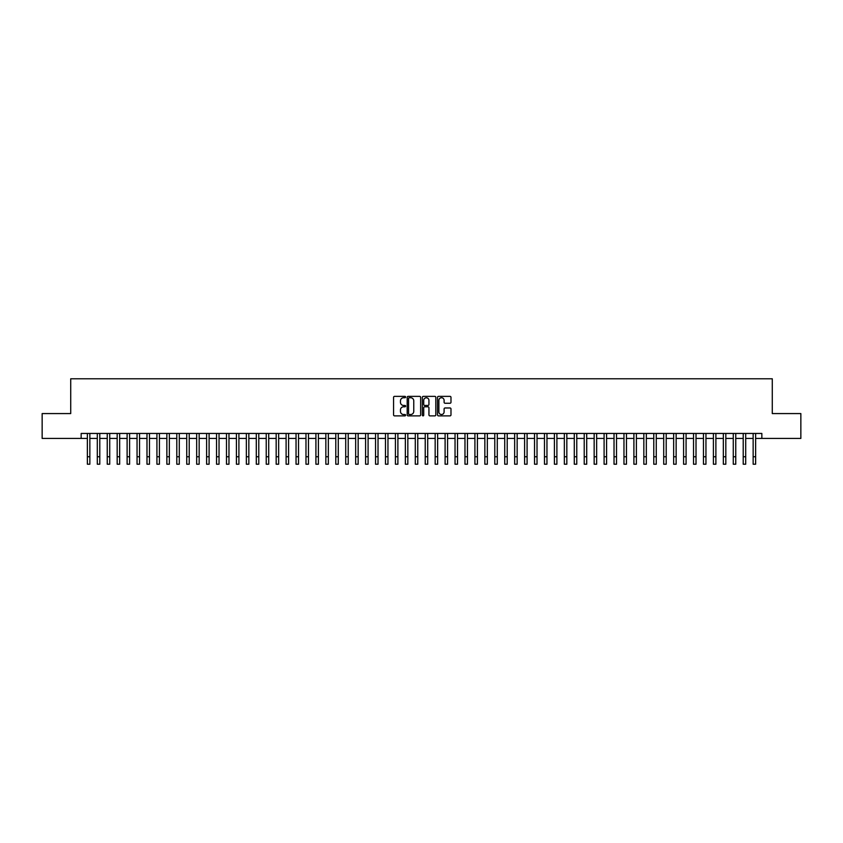 <?xml version="1.0" encoding="UTF-8"?>
<svg xmlns="http://www.w3.org/2000/svg" width="843" height="843" viewBox="0 0 843 843"><rect width="100%" height="100%" fill="white"/><g stroke="black" fill="none" stroke-linecap="round" stroke-linejoin="round"><path stroke-width="1.26" d="M405.599 397.053A0.685 0.685 0 0 0 404.914 396.368L394.556 396.368A0.98 0.98 0 0 0 393.576 397.348L393.576 414.904A0.98 0.98 0 0 0 394.556 415.873L404.914 415.873A0.685 0.685 0 0 0 405.599 415.199A0.685 0.685 0 0 0 404.914 414.514L403.576 414.514A3.119 3.119 0 0 1 400.457 411.395L400.457 409.93A3.119 3.119 0 0 1 403.576 406.8L404.914 406.8A0.685 0.685 0 0 0 405.599 406.126A0.685 0.685 0 0 0 404.914 405.441L403.576 405.441A3.119 3.119 0 0 1 400.457 402.322L400.457 400.857A3.119 3.119 0 0 1 403.576 397.738L404.914 397.738A0.685 0.685 0 0 0 405.599 397.053M450.004 403.249A0.98 0.98 0 0 0 450.984 402.269L450.984 397.348A0.98 0.98 0 0 0 450.004 396.368L438.497 396.368A0.98 0.98 0 0 0 437.517 397.348L437.517 414.904A0.98 0.98 0 0 0 438.497 415.873L450.004 415.873A0.98 0.98 0 0 0 450.984 414.904L450.984 408.95A0.98 0.98 0 0 0 450.004 407.98L445.083 407.98A0.98 0.98 0 0 0 444.103 408.95L444.103 411.9A2.613 2.613 0 0 1 441.5 414.514A2.613 2.613 0 0 1 438.887 411.9L438.887 400.341A2.613 2.613 0 0 1 441.5 397.738A2.613 2.613 0 0 1 444.103 400.341L444.103 402.269A0.98 0.98 0 0 0 445.083 403.249L450.004 403.249M81.149 438.423L42.15 438.423L42.15 413.576L70.717 413.576L70.717 378.792L772.283 378.792L772.283 413.576L800.85 413.576L800.85 438.423L761.851 438.423L761.851 433.45L81.149 433.45L81.149 438.423L87.366 438.423M420.646 397.348A0.98 0.98 0 0 0 419.666 396.368L408.16 396.368A0.98 0.98 0 0 0 407.19 397.348L407.19 414.904A0.98 0.98 0 0 0 408.16 415.873L419.666 415.873A0.98 0.98 0 0 0 420.646 414.904L420.646 397.348M423.334 396.368L434.84 396.368A0.98 0.98 0 0 1 435.81 397.348L435.81 414.904A0.98 0.98 0 0 1 434.84 415.873L429.909 415.873A0.98 0.98 0 0 1 428.939 414.904L428.939 407.78A0.98 0.98 0 0 0 427.959 406.8L424.693 406.8A0.98 0.98 0 0 0 423.723 407.78L423.723 415.199A0.685 0.685 0 0 1 423.038 415.873A0.685 0.685 0 0 1 422.354 415.199L422.354 397.348A0.98 0.98 0 0 1 423.334 396.368M89.853 438.423L97.303 438.423M99.79 438.423L107.24 438.423M109.727 438.423L117.177 438.423M119.664 438.423L127.114 438.423M129.601 438.423L137.051 438.423M139.538 438.423L146.988 438.423M149.474 438.423L156.924 438.423M159.411 438.423L166.861 438.423M169.348 438.423L176.798 438.423M179.285 438.423L186.735 438.423M189.222 438.423L196.672 438.423M199.159 438.423L206.609 438.423M209.096 438.423L216.546 438.423M219.032 438.423L226.482 438.423M228.969 438.423L236.419 438.423M238.906 438.423L246.356 438.423M248.843 438.423L256.293 438.423M258.78 438.423L266.23 438.423M268.717 438.423L276.167 438.423M278.654 438.423L286.104 438.423M288.591 438.423L296.041 438.423M298.527 438.423L305.977 438.423M308.464 438.423L315.914 438.423M318.401 438.423L325.851 438.423M328.338 438.423L335.788 438.423M338.275 438.423L345.725 438.423M348.212 438.423L355.662 438.423M358.149 438.423L365.599 438.423M368.085 438.423L375.546 438.423M378.022 438.423L385.483 438.423M387.959 438.423L395.42 438.423M397.896 438.423L405.357 438.423M407.833 438.423L415.293 438.423M417.77 438.423L425.23 438.423M427.707 438.423L435.167 438.423M437.643 438.423L445.104 438.423M447.58 438.423L455.041 438.423M457.517 438.423L464.978 438.423M467.454 438.423L474.915 438.423M477.401 438.423L484.851 438.423M487.338 438.423L494.788 438.423M497.275 438.423L504.725 438.423M507.212 438.423L514.662 438.423M517.149 438.423L524.599 438.423M527.086 438.423L534.536 438.423M537.023 438.423L544.473 438.423M546.959 438.423L554.409 438.423M556.896 438.423L564.346 438.423M566.833 438.423L574.283 438.423M576.77 438.423L584.22 438.423M586.707 438.423L594.157 438.423M596.644 438.423L604.094 438.423M606.581 438.423L614.031 438.423M616.518 438.423L623.968 438.423M626.454 438.423L633.904 438.423M636.391 438.423L643.841 438.423M646.328 438.423L653.778 438.423M656.265 438.423L663.715 438.423M666.202 438.423L673.652 438.423M676.139 438.423L683.589 438.423M686.076 438.423L693.526 438.423M696.012 438.423L703.462 438.423M705.949 438.423L713.399 438.423M715.886 438.423L723.336 438.423M725.823 438.423L733.273 438.423M735.76 438.423L743.21 438.423M745.697 438.423L753.147 438.423M755.634 438.423L761.851 438.423M409.234 397.738A0.685 0.685 0 0 0 408.549 398.412L408.549 413.829A0.685 0.685 0 0 0 409.234 414.514L410.646 414.514A3.119 3.119 0 0 0 413.765 411.395L413.765 400.857A3.119 3.119 0 0 0 410.646 397.738L409.234 397.738M428.939 400.393A2.613 2.613 0 0 0 426.326 397.78A2.613 2.613 0 0 0 423.723 400.393L423.723 404.461A0.98 0.98 0 0 0 424.693 405.441L427.959 405.441A0.98 0.98 0 0 0 428.939 404.461L428.939 400.393M87.366 456.748L89.853 456.748L89.853 464.208L87.366 464.208L87.366 433.45M89.853 456.748L89.853 433.45M97.303 456.748L99.79 456.748L99.79 464.208L97.303 464.208L97.303 433.45M99.79 456.748L99.79 433.45M107.24 456.748L109.727 456.748L109.727 464.208L107.24 464.208L107.24 433.45M109.727 456.748L109.727 433.45M117.177 456.748L119.664 456.748L119.664 464.208L117.177 464.208L117.177 433.45M119.664 456.748L119.664 433.45M127.114 456.748L129.601 456.748L129.601 464.208L127.114 464.208L127.114 433.45M129.601 456.748L129.601 433.45M137.051 456.748L139.538 456.748L139.538 464.208L137.051 464.208L137.051 433.45M139.538 456.748L139.538 433.45M146.988 456.748L149.474 456.748L149.474 464.208L146.988 464.208L146.988 433.45M149.474 456.748L149.474 433.45M156.924 456.748L159.411 456.748L159.411 464.208L156.924 464.208L156.924 433.45M159.411 456.748L159.411 433.45M166.861 456.748L169.348 456.748L169.348 464.208L166.861 464.208L166.861 433.45M169.348 456.748L169.348 433.45M176.798 456.748L179.285 456.748L179.285 464.208L176.798 464.208L176.798 433.45M179.285 456.748L179.285 433.45M186.735 456.748L189.222 456.748L189.222 464.208L186.735 464.208L186.735 433.45M189.222 456.748L189.222 433.45M196.672 456.748L199.159 456.748L199.159 464.208L196.672 464.208L196.672 433.45M199.159 456.748L199.159 433.45M206.609 456.748L209.096 456.748L209.096 464.208L206.609 464.208L206.609 433.45M209.096 456.748L209.096 433.45M216.546 456.748L219.032 456.748L219.032 464.208L216.546 464.208L216.546 433.45M219.032 456.748L219.032 433.45M226.482 456.748L228.969 456.748L228.969 464.208L226.482 464.208L226.482 433.45M228.969 456.748L228.969 433.45M236.419 456.748L238.906 456.748L238.906 464.208L236.419 464.208L236.419 433.45M238.906 456.748L238.906 433.45M246.356 456.748L248.843 456.748L248.843 464.208L246.356 464.208L246.356 433.45M248.843 456.748L248.843 433.45M256.293 456.748L258.78 456.748L258.78 464.208L256.293 464.208L256.293 433.45M258.78 456.748L258.78 433.45M266.23 456.748L268.717 456.748L268.717 464.208L266.23 464.208L266.23 433.45M268.717 456.748L268.717 433.45M276.167 456.748L278.654 456.748L278.654 464.208L276.167 464.208L276.167 433.45M278.654 456.748L278.654 433.45M286.104 456.748L288.591 456.748L288.591 464.208L286.104 464.208L286.104 433.45M288.591 456.748L288.591 433.45M296.041 456.748L298.527 456.748L298.527 464.208L296.041 464.208L296.041 433.45M298.527 456.748L298.527 433.45M305.977 456.748L308.464 456.748L308.464 464.208L305.977 464.208L305.977 433.45M308.464 456.748L308.464 433.45M315.914 456.748L318.401 456.748L318.401 464.208L315.914 464.208L315.914 433.45M318.401 456.748L318.401 433.45M325.851 456.748L328.338 456.748L328.338 464.208L325.851 464.208L325.851 433.45M328.338 456.748L328.338 433.45M335.788 456.748L338.275 456.748L338.275 464.208L335.788 464.208L335.788 433.45M338.275 456.748L338.275 433.45M345.725 456.748L348.212 456.748L348.212 464.208L345.725 464.208L345.725 433.45M348.212 456.748L348.212 433.45M355.662 456.748L358.149 456.748L358.149 464.208L355.662 464.208L355.662 433.45M358.149 456.748L358.149 433.45M365.599 456.748L368.085 456.748L368.085 464.208L365.599 464.208L365.599 433.45M368.085 456.748L368.085 433.45M375.546 456.748L378.022 456.748L378.022 464.208L375.546 464.208L375.546 433.45M378.022 456.748L378.022 433.45M385.483 456.748L387.959 456.748L387.959 464.208L385.483 464.208L385.483 433.45M387.959 456.748L387.959 433.45M395.42 456.748L397.896 456.748L397.896 464.208L395.42 464.208L395.42 433.45M397.896 456.748L397.896 433.45M405.357 456.748L407.833 456.748L407.833 464.208L405.357 464.208L405.357 433.45M407.833 456.748L407.833 433.45M415.293 456.748L417.77 456.748L417.77 464.208L415.293 464.208L415.293 433.45M417.77 456.748L417.77 433.45M425.23 456.748L427.707 456.748L427.707 464.208L425.23 464.208L425.23 433.45M427.707 456.748L427.707 433.45M435.167 456.748L437.643 456.748L437.643 464.208L435.167 464.208L435.167 433.45M437.643 456.748L437.643 433.45M445.104 456.748L447.58 456.748L447.58 464.208L445.104 464.208L445.104 433.45M447.58 456.748L447.58 433.45M455.041 456.748L457.517 456.748L457.517 464.208L455.041 464.208L455.041 433.45M457.517 456.748L457.517 433.45M464.978 456.748L467.454 456.748L467.454 464.208L464.978 464.208L464.978 433.45M467.454 456.748L467.454 433.45M474.915 456.748L477.401 456.748L477.401 464.208L474.915 464.208L474.915 433.45M477.401 456.748L477.401 433.45M484.851 456.748L487.338 456.748L487.338 464.208L484.851 464.208L484.851 433.45M487.338 456.748L487.338 433.45M494.788 456.748L497.275 456.748L497.275 464.208L494.788 464.208L494.788 433.45M497.275 456.748L497.275 433.45M504.725 456.748L507.212 456.748L507.212 464.208L504.725 464.208L504.725 433.45M507.212 456.748L507.212 433.45M514.662 456.748L517.149 456.748L517.149 464.208L514.662 464.208L514.662 433.45M517.149 456.748L517.149 433.45M524.599 456.748L527.086 456.748L527.086 464.208L524.599 464.208L524.599 433.45M527.086 456.748L527.086 433.45M534.536 456.748L537.023 456.748L537.023 464.208L534.536 464.208L534.536 433.45M537.023 456.748L537.023 433.45M544.473 456.748L546.959 456.748L546.959 464.208L544.473 464.208L544.473 433.45M546.959 456.748L546.959 433.45M554.409 456.748L556.896 456.748L556.896 464.208L554.409 464.208L554.409 433.45M556.896 456.748L556.896 433.45M564.346 456.748L566.833 456.748L566.833 464.208L564.346 464.208L564.346 433.45M566.833 456.748L566.833 433.45M574.283 456.748L576.77 456.748L576.77 464.208L574.283 464.208L574.283 433.45M576.77 456.748L576.77 433.45M584.22 456.748L586.707 456.748L586.707 464.208L584.22 464.208L584.22 433.45M586.707 456.748L586.707 433.45M594.157 456.748L596.644 456.748L596.644 464.208L594.157 464.208L594.157 433.45M596.644 456.748L596.644 433.45M604.094 456.748L606.581 456.748L606.581 464.208L604.094 464.208L604.094 433.45M606.581 456.748L606.581 433.45M614.031 456.748L616.518 456.748L616.518 464.208L614.031 464.208L614.031 433.45M616.518 456.748L616.518 433.45M623.968 456.748L626.454 456.748L626.454 464.208L623.968 464.208L623.968 433.45M626.454 456.748L626.454 433.45M633.904 456.748L636.391 456.748L636.391 464.208L633.904 464.208L633.904 433.45M636.391 456.748L636.391 433.45M643.841 456.748L646.328 456.748L646.328 464.208L643.841 464.208L643.841 433.45M646.328 456.748L646.328 433.45M653.778 456.748L656.265 456.748L656.265 464.208L653.778 464.208L653.778 433.45M656.265 456.748L656.265 433.45M663.715 456.748L666.202 456.748L666.202 464.208L663.715 464.208L663.715 433.45M666.202 456.748L666.202 433.45M673.652 456.748L676.139 456.748L676.139 464.208L673.652 464.208L673.652 433.45M676.139 456.748L676.139 433.45M683.589 456.748L686.076 456.748L686.076 464.208L683.589 464.208L683.589 433.45M686.076 456.748L686.076 433.45M693.526 456.748L696.012 456.748L696.012 464.208L693.526 464.208L693.526 433.45M696.012 456.748L696.012 433.45M703.462 456.748L705.949 456.748L705.949 464.208L703.462 464.208L703.462 433.45M705.949 456.748L705.949 433.45M713.399 456.748L715.886 456.748L715.886 464.208L713.399 464.208L713.399 433.45M715.886 456.748L715.886 433.45M723.336 456.748L725.823 456.748L725.823 464.208L723.336 464.208L723.336 433.45M725.823 456.748L725.823 433.45M733.273 456.748L735.76 456.748L735.76 464.208L733.273 464.208L733.273 433.45M735.76 456.748L735.76 433.45M743.21 456.748L745.697 456.748L745.697 464.208L743.21 464.208L743.21 433.45M745.697 456.748L745.697 433.45M753.147 456.748L755.634 456.748L755.634 464.208L753.147 464.208L753.147 433.45M755.634 456.748L755.634 433.45"/></g></svg>
